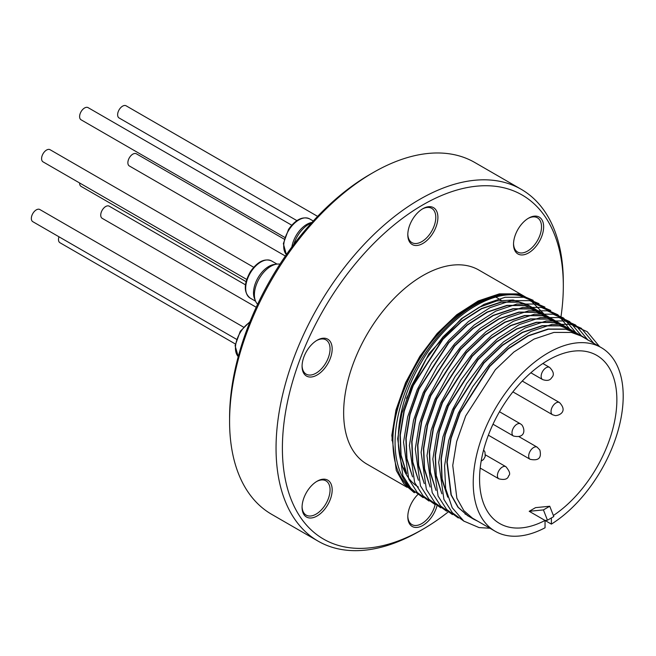<?xml version="1.0" encoding="UTF-8"?>
<svg xmlns="http://www.w3.org/2000/svg" width="656" height="656" viewBox="0 0 656 656"><rect width="100%" height="100%" fill="white"/><g stroke="black" fill="none" stroke-linecap="round" stroke-linejoin="round"><path stroke-width="0.98" d="M79.614 182.975A7.019 4.051 120 0 0 80.573 186.001A7.019 4.051 120 0 0 81.065 186.378L246.041 281.621M296.897 220.621L119.089 117.965A7.019 4.051 -60 0 1 119.835 108.716A7.019 4.051 -60 0 1 126.108 105.805L317.619 216.373M285.376 256.045L129.33 165.952A7.019 4.051 -60 0 1 128.904 158.645A7.019 4.051 -60 0 1 135.333 153.471A7.019 4.051 -60 0 1 136.35 153.791L284.171 239.137M256.217 307.254L102.188 218.325A7.019 4.051 -60 0 1 101.18 217.234A7.019 4.051 -60 0 1 102.869 209.174A7.019 4.051 -60 0 1 109.208 206.173L245.434 284.819M236.431 339.25L32.8 221.679A7.019 4.051 -60 0 1 34.342 211.47A7.019 4.051 -60 0 1 39.819 209.518L243.458 327.09M279.94 264.171A23.296 13.456 120 0 0 276.758 264.13A23.296 13.456 120 0 0 260.284 276.84A23.296 13.456 120 0 0 255.487 300.973A23.296 13.456 120 0 0 257.619 304.245M255.487 300.973L254.512 298.587A21.574 12.456 -60 0 1 258.956 276.242A21.574 12.456 -60 0 1 274.208 264.475L276.758 264.13M246.681 279.431L43.042 161.86A7.019 4.051 -60 0 1 42.82 154.16A7.019 4.051 -60 0 1 49.577 149.494A7.019 4.051 -60 0 1 50.061 149.707L253.7 267.271M311.51 222.925A23.296 13.456 120 0 0 298.308 234.766A23.296 13.456 120 0 0 293.773 244.417M291.863 246.968A21.574 12.456 -60 0 1 296.979 234.167A21.574 12.456 -60 0 1 311.953 222.441M284.696 237.357L81.065 119.794A7.019 4.051 -60 0 1 79.614 116.506A7.019 4.051 -60 0 1 82.705 109.486A7.019 4.051 -60 0 1 88.084 107.633L291.723 225.197M317.119 515.969A21.287 12.292 -60 0 1 302.072 507.285A21.287 12.292 -60 0 1 317.119 481.217L317.119 481.217A21.287 12.292 -60 0 1 332.174 489.909A21.287 12.292 -60 0 1 317.119 515.969M302.08 506.653A19.787 11.423 120 0 0 306.172 515.124A19.787 11.423 120 0 0 316.061 514.14A19.787 11.423 120 0 0 328.992 496.707A19.787 11.423 120 0 0 325.958 480.848A19.787 11.423 120 0 0 316.586 481.537M528.58 252.913A21.287 12.292 -60 0 1 513.533 244.221A21.287 12.292 -60 0 1 528.58 218.153L528.58 218.153A21.287 12.292 -60 0 1 543.635 226.845A21.287 12.292 -60 0 1 528.58 252.913M513.541 243.597A19.787 11.423 120 0 0 517.633 252.06A19.787 11.423 120 0 0 527.531 251.084A19.787 11.423 120 0 0 540.454 233.643A19.787 11.423 120 0 0 537.42 217.784A19.787 11.423 120 0 0 528.047 218.473M422.849 243.466A21.287 12.292 -60 0 1 407.802 234.774A21.287 12.292 -60 0 1 422.849 208.706L422.849 208.706A21.287 12.292 -60 0 1 437.905 217.398A21.287 12.292 -60 0 1 422.849 243.466M407.811 234.151A19.787 11.423 120 0 0 411.902 242.613A19.787 11.423 120 0 0 421.8 241.638A19.787 11.423 120 0 0 434.723 224.196A19.787 11.423 120 0 0 431.689 208.337A19.787 11.423 120 0 0 422.316 209.026M436.994 505.833A21.287 12.292 -60 0 1 422.849 525.415A21.287 12.292 -60 0 1 407.802 516.731A21.287 12.292 -60 0 1 417.765 494.624M407.811 516.1A19.787 11.423 120 0 0 411.902 524.57A19.787 11.423 120 0 0 421.8 523.586A19.787 11.423 120 0 0 435.133 504.62M317.119 374.994A21.287 12.292 -60 0 1 302.072 366.31A21.287 12.292 -60 0 1 317.119 340.243L317.119 340.243A21.287 12.292 -60 0 1 332.174 348.926A21.287 12.292 -60 0 1 317.119 374.994M302.08 365.679A19.787 11.423 120 0 0 306.172 374.15A19.787 11.423 120 0 0 316.061 373.166A19.787 11.423 120 0 0 328.992 355.724A19.787 11.423 120 0 0 325.958 339.874A19.787 11.423 120 0 0 316.586 340.562M229.584 421.332L229.584 417.675A198.645 114.693 120 0 1 370.041 174.381A198.645 114.693 120 0 1 370.05 174.381L373.215 172.553A203.13 117.276 120 0 0 229.584 421.332A203.13 117.276 120 0 0 271.65 514.32L318.119 541.151A203.13 117.276 120 0 0 419.684 531.089L419.684 531.089A203.13 117.276 120 0 0 419.692 531.089L422.849 529.261A198.645 114.693 120 0 0 422.858 529.261A198.645 114.693 120 0 0 447.974 512.139M561.052 316.274A198.645 114.693 120 0 0 563.315 285.967L563.315 282.31A203.13 117.276 120 0 0 521.249 189.322L474.78 162.491A203.13 117.276 120 0 0 373.215 172.553L370.041 174.381M521.249 189.322A203.13 117.276 120 0 0 419.684 199.383A203.13 117.276 120 0 0 286.984 378.381A203.13 117.276 120 0 0 318.119 541.151M563.315 285.967A198.645 114.693 120 0 0 422.849 204.869A198.645 114.693 120 0 0 282.392 448.163A198.645 114.693 120 0 0 422.849 529.261M526.686 304.564A106.042 61.229 120 0 0 525.874 304.138M551.384 517.953L551.384 524.119A106.042 61.229 120 0 0 623.2 396.15A106.042 61.229 120 0 0 601.24 347.606A106.042 61.229 120 0 0 519.519 376.011A106.042 61.229 120 0 0 473.23 482.734A106.042 61.229 120 0 0 495.19 531.278A106.042 61.229 120 0 0 545.046 527.777L545.046 520.454L529.203 511.303L543.422 509.909L547.465 520.216L545.046 520.454A97.08 56.055 120 0 1 499.675 523.521A97.08 56.055 120 0 1 479.569 479.077A97.08 56.055 120 0 1 521.946 381.374A97.08 56.055 120 0 1 596.755 355.363A97.08 56.055 120 0 1 616.861 399.807A97.08 56.055 120 0 1 553.385 515.501M544.521 314.544L529.425 299.243L478.864 270.051A112.02 64.673 120 0 0 392.542 300.063A112.02 64.673 120 0 0 343.646 412.796A112.02 64.673 120 0 0 366.843 464.071L407.097 487.31M529.425 299.243L517.166 294.683L498.716 294.659L477.83 301.653L456.592 315.298L437.142 333.879L420.004 356.52L405.859 382.637L396.363 409.639L392.239 434.78L392.017 440.725M533.18 300.317L517.945 293.888L499.323 293.872L478.232 300.94L456.789 314.716L437.15 333.486L419.84 356.347L405.564 382.719L395.978 409.992L391.812 435.387L396.273 470.459L403.768 483.685L414.248 492.713L415.355 492.082C400.406 482.693 392.928 465.752 392.919 441.242C392.247 409.541 411.788 362.875 438.036 334.412C466.113 301.489 506.375 285.811 528.359 298.701A112.02 64.673 120 0 0 442.734 331.083A112.02 64.673 120 0 0 395.076 442.488A112.02 64.673 120 0 0 418.274 493.771M551.384 524.119L545.046 520.462M404.203 468.015A106.042 61.229 120 0 0 406.548 472.992M531.754 307.188L527.211 304.548L513.131 300.005L496.879 300.915L479.29 307.246L461.447 318.636L428.926 353.707L406.482 398.372M418.315 487.055C390.164 469.934 392.05 410.697 421.365 362.317C449.401 313.232 499.437 283.622 528.359 298.701M586.989 339.382L582.848 336.643L571.409 332.436L553.885 332.428L534.041 339.078L513.861 352.034L495.387 369.672L465.678 415.953L456.666 441.586L452.747 465.448L456.871 498.248L463.841 510.655L473.591 519.15L477.88 521.282M578.649 334.257L565.546 329.058L548.022 329.041L528.178 335.692L507.998 348.648L489.532 366.294L459.823 412.575L450.803 438.208L446.884 462.062L451.008 494.87L457.978 507.268L467.736 515.764L472.017 517.896M572.786 330.878L559.691 325.671L542.159 325.663L522.315 332.313L502.135 345.261L483.669 362.907L453.96 409.188L444.94 434.821L441.021 458.683L441.947 479.495L447.728 497.182M566.923 327.492L553.828 322.285L536.296 322.276L516.461 328.927L496.28 341.883L477.806 359.521L448.097 405.802L439.077 431.435L435.166 455.297L436.084 476.117L441.865 493.796M561.06 324.105L547.965 318.906L530.433 318.89L510.598 325.54L490.417 338.496L471.943 356.142L442.234 402.423L433.222 428.056L429.303 451.91L430.221 472.73L436.002 490.417M555.197 320.727L542.102 315.52L524.579 315.511L504.735 322.153L484.554 335.109L466.08 352.756L436.371 399.037L427.359 424.67L423.44 448.524L424.366 469.343L430.139 487.031M549.343 317.34L536.239 312.133L518.716 312.125L498.872 318.775L478.691 331.731L460.217 349.369L430.516 395.65L421.496 421.283L417.577 445.145L418.503 465.965L424.284 483.644M543.48 313.953L530.376 308.746L512.853 308.738L493.009 315.388L472.828 328.344L454.362 345.983L424.653 392.272L415.633 417.897L411.714 441.759L412.64 462.578L418.421 480.266M537.617 310.567L524.521 305.368L506.99 305.36L487.146 312.002L466.974 324.958L448.499 342.604L418.79 388.885L409.77 414.518L405.851 438.372L406.777 459.192L412.558 476.879M530.097 306.188L518.658 301.981L501.127 301.973L481.291 308.623L461.111 321.571L442.636 339.218L412.927 385.498L403.907 411.132L399.996 434.994L400.914 455.813L406.695 473.493M581.036 335.938L579.961 335.167M582.848 336.643L577.223 333.453L565.841 329.255L548.334 329.222L528.506 335.847L508.334 348.779L489.86 366.392L460.143 412.64L451.115 438.257L447.179 462.111L451.287 494.952L458.257 507.367L468.015 515.87L471.935 517.855M576.993 333.256L571.36 330.066L559.978 325.876L542.471 325.843L522.643 332.461L502.471 345.392L483.997 363.006L454.28 409.254L445.252 434.871L441.316 458.724L442.111 478.831L447.4 496.1M465.022 513.992L466.072 514.468M569.318 329.173L568.244 328.402M571.13 329.878L565.497 326.68L554.123 322.49L536.608 322.457L516.78 329.082L496.608 342.006L478.142 359.627L448.417 405.867L439.389 431.492L435.453 455.346L436.248 475.444L441.537 492.722M562.725 325.261L559.634 323.293L548.26 319.103L530.745 319.07L510.917 325.696L490.745 338.619L472.279 356.241L442.562 402.481L433.526 428.106L429.598 451.959L430.385 472.066L435.682 489.335M559.404 323.105L553.771 319.915L542.397 315.725L524.882 315.692L505.054 322.309L484.882 335.241L466.416 352.854L436.699 399.102L427.671 424.719L423.735 448.573L424.522 468.679L429.819 485.948M553.541 319.726L547.916 316.528L536.534 312.338L519.027 312.305L499.191 318.923L479.028 331.854L460.553 349.476L430.836 395.716L421.808 421.341L417.872 445.186L418.659 465.293L423.956 482.57M545.866 315.634L544.792 314.864M547.678 316.34L542.053 313.142L530.671 308.951L513.164 308.919L493.337 315.544L473.165 328.467L454.69 346.089L424.973 392.329L415.945 417.954L412.009 441.808L412.796 461.914L418.093 479.183M541.823 312.953L536.19 309.763L524.816 305.573L507.301 305.54L487.474 312.158L467.302 325.089L448.827 342.703L419.11 388.951L410.082 414.567L406.146 438.421L406.941 458.528L412.23 475.797M535.96 309.575L530.327 306.377L518.953 302.186L501.438 302.154L481.611 308.771L461.439 321.702L442.972 339.324L413.247 385.564L404.219 411.181L400.291 435.035L401.078 455.141L406.376 472.418M599.568 346.639L587.186 331.682L570.704 324.343L552.073 324.326L530.991 331.395L509.54 345.171L489.901 363.941L472.599 386.802L458.314 413.173L448.729 440.455L444.571 465.842L445.654 488.589L452.205 507.744L463.817 521.094L479.06 527.588L489.942 528.244M593.705 343.252L581.323 328.295L564.841 320.964L546.21 320.948L525.128 328.008L503.677 341.792L484.038 360.554L466.736 383.424L452.451 409.795L442.874 437.068L438.708 462.455L443.923 499.421L452.451 512.82L464.177 521.356M588.006 340.177L575.583 325.007L558.978 317.578L540.355 317.561L519.265 324.63L497.814 338.406L478.175 357.167L460.873 380.037L446.597 406.408L437.011 433.682L432.845 459.077L438.069 496.034L446.588 509.441L458.314 517.978M581.987 336.487L569.597 321.53L553.115 314.191L534.492 314.175L513.402 321.243L491.951 335.019L472.32 353.789L455.01 376.651L440.734 403.022L431.148 430.303L426.982 455.69L432.206 492.656L440.725 506.055L452.451 514.591M575.87 332.625L563.545 317.996L547.252 310.805L528.629 310.796L507.539 317.857L486.096 331.641L466.457 350.402L449.147 373.272L434.871 399.643L425.285 426.917L421.119 452.304L426.343 489.269L434.862 502.668L446.597 511.204M570.261 329.722L557.879 314.757L541.389 307.426L522.766 307.41L501.684 314.478L480.233 328.254L460.594 347.016L443.292 369.886L429.008 396.257L419.422 423.53L415.256 448.925L420.48 485.883L428.999 499.29L440.734 507.818M550.769 310.468L535.534 304.04L516.903 304.023L495.821 311.092L474.37 324.868L454.731 343.637L437.429 366.499L423.145 392.87L413.559 420.143L409.401 445.539L414.617 482.496L423.145 495.903L434.871 504.439M544.906 307.082L529.671 300.653L511.049 300.637L489.958 307.705L468.507 321.481L448.868 340.251L431.566 363.112L417.29 389.492L407.704 416.765L403.538 442.152L408.754 479.118L417.282 492.517L429.008 501.053M539.043 303.695L523.808 297.275L505.186 297.258L484.095 304.327L462.644 318.103L443.005 336.864L425.703 359.734L411.427 386.105L401.841 413.378L397.675 438.774L402.899 475.731L411.419 489.13L423.145 497.666M547.465 520.216L553.795 516.559L549.753 506.243L535.534 507.646L529.203 511.303M549.753 506.243L543.422 509.909M235.283 343.949L59.942 242.72A7.019 4.051 -60 0 1 58.966 236.783M249.723 322.35A21.435 12.374 120 0 0 240.859 331.542A21.435 12.374 120 0 0 238.243 356.593M251.1 271.723A21.435 12.374 120 0 0 250.125 298.062C243.548 292.502 243.688 283.63 250.526 271.453C257.578 261.596 264.589 258.095 271.559 260.94A21.435 12.374 120 0 0 251.1 271.723M286.369 254.61L283.359 243.638L288.542 229.379C295.594 219.522 302.605 216.021 309.583 218.866A21.435 12.374 120 0 0 289.124 229.649A21.435 12.374 120 0 0 286.393 254.577M520.462 423.85L521.889 424.94C525.44 429.803 525.046 438.749 513.443 436.01A7.019 4.051 -60 0 1 512.951 435.625A7.019 4.051 -60 0 1 513.722 427.441A7.019 4.051 -60 0 1 520.462 423.85L499.487 411.738M542.602 379.562A7.019 4.051 -60 0 1 543.348 370.312A7.019 4.051 -60 0 1 549.621 367.401C553.73 371.608 554.418 375.019 551.688 377.643C550.089 380.455 547.055 381.095 542.602 379.562L530.852 372.78M552.483 414.715A7.019 4.051 -60 0 1 552.065 407.409A7.019 4.051 -60 0 1 558.494 402.243A7.019 4.051 -60 0 1 559.502 402.554C567.752 411.23 559.814 415.535 555.304 415.617L552.483 414.715L512.894 391.862M537.157 447.154L539.855 449.991C541.257 456.043 540.446 461.447 530.138 459.307A7.019 4.051 -60 0 1 529.13 458.216A7.019 4.051 -60 0 1 530.819 450.155A7.019 4.051 -60 0 1 537.157 447.154L518.937 436.634M505.883 466.687C509.696 471.254 510.614 474.288 508.638 475.78C507.842 479.175 504.587 480.192 498.863 478.839A7.019 4.051 -60 0 1 498.453 471.516A7.019 4.051 -60 0 1 505.883 466.687L485.456 454.895M238.235 356.626L235.086 345.655L240.276 331.272L250.002 321.661M255.594 301.219L250.125 298.062M422.858 529.261L419.684 531.089M481.168 461.152L483.554 459.471L485.219 456.478L484.964 452.05L483.611 449.918M532 307.631L532.606 307.976M537.863 311.018L538.461 311.362M543.726 314.396L544.324 314.749M549.589 317.783L550.187 318.127M555.452 321.169L556.05 321.514M561.306 324.548L561.913 324.9M567.169 327.934L567.768 328.279M573.032 331.321L573.631 331.665M578.895 334.699L601.24 347.606M403.161 467.794L404.047 468.31M495.747 297.045L501.151 300.169M470.057 516.764L495.19 531.278M473.591 519.15L468.015 515.87M565.267 326.491L559.634 323.293M480.192 468.064L498.863 478.839M488.359 435.19L530.138 459.307M522.25 381.046L559.502 402.554M542.865 363.506L549.621 367.401M513.443 436.01L493 424.211M313.273 220.998L309.583 218.866M277.021 264.097L271.559 260.94"/></g></svg>
